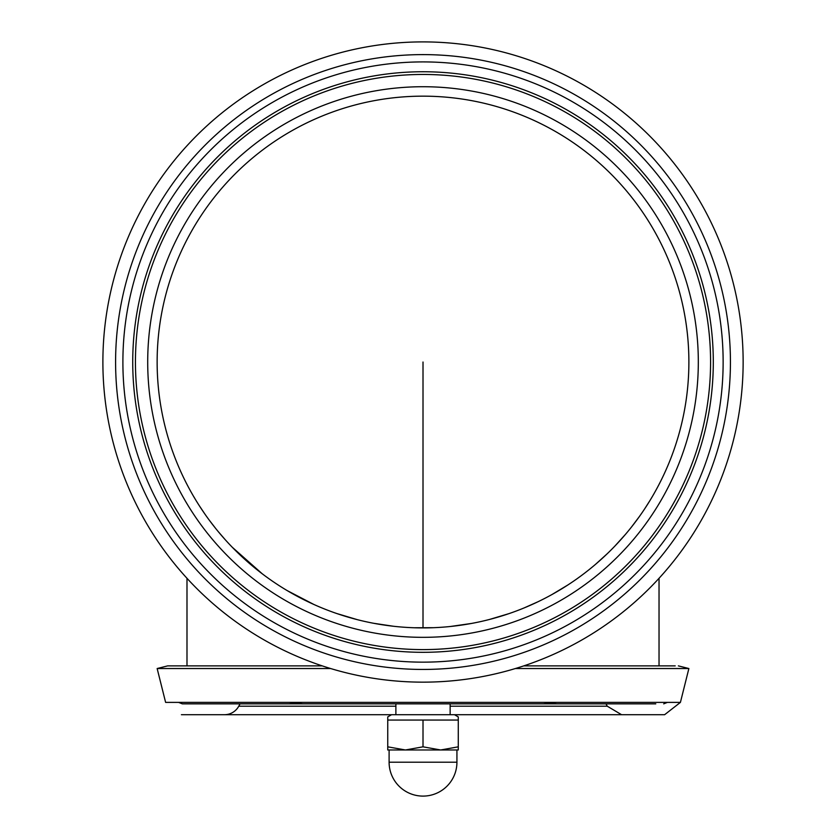 <?xml version="1.0" encoding="UTF-8"?>
<svg xmlns="http://www.w3.org/2000/svg" width="838" height="838" viewBox="0 0 838 838"><rect width="100%" height="100%" fill="white"/><g stroke="black" fill="none" stroke-linecap="round" stroke-linejoin="round"><path stroke-width="1.26" d="M454.479 714.709L181.406 714.709L664.618 714.709L454.479 714.709L458.281 716.909L458.281 720.052L458.281 716.909L458.281 720.052L387.743 720.052L387.743 716.909L387.743 746.826L405.383 749.979L387.743 749.979L387.743 746.826M664.618 714.709L680.414 702.391L165.62 702.391L157.146 668.535L330.633 668.535M680.414 702.391L688.878 668.535L515.391 668.535M628.992 703.857L655.777 703.857M590.696 703.857L255.328 703.857L590.696 703.857M675.208 665.875L523.792 665.875M322.232 665.875L167.673 665.875L157.146 668.535M224.448 714.709A16.278 16.278 0 0 0 238.757 706.204L395.882 706.204M289.047 702.391L302.728 703.857L182.328 703.857L178.609 702.391M621.576 703.857L632.522 703.857M635.749 703.857L543.307 703.857L556.977 702.391M423.012 96.16A265.866 265.866 0 0 1 653.263 494.965A265.866 265.866 0 0 1 192.761 494.965A265.866 265.866 0 0 1 423.012 96.16M423.012 74.456A287.57 287.57 0 0 0 135.442 362.026A287.57 287.57 0 0 0 423.012 649.597A287.57 287.57 0 0 0 710.582 362.026A287.57 287.57 0 0 0 423.012 74.456A287.57 287.57 0 0 1 710.582 362.026A287.57 287.57 0 0 1 423.012 649.597A287.57 287.57 0 0 1 135.442 362.026A287.57 287.57 0 0 1 423.012 74.456A287.57 287.57 0 0 1 710.582 362.026A287.57 287.57 0 0 1 423.012 649.597A287.57 287.57 0 0 1 135.442 362.026A287.57 287.57 0 0 1 423.012 74.456M132.729 362.026A290.283 290.283 0 0 0 568.154 613.426A290.283 290.283 0 0 0 568.154 110.637A290.283 290.283 0 0 0 132.729 362.026M122.893 362.026A300.119 300.119 0 0 0 573.077 621.943A300.119 300.119 0 0 0 573.077 102.121A300.119 300.119 0 0 0 122.893 362.026M423.012 41.9A320.126 320.126 0 0 0 102.885 362.026A320.126 320.126 0 0 0 423.012 682.153A320.126 320.126 0 0 0 743.138 362.026A320.126 320.126 0 0 0 423.012 41.9A320.126 320.126 0 0 1 743.138 362.026A320.126 320.126 0 0 1 423.012 682.153A320.126 320.126 0 0 1 102.885 362.026A320.126 320.126 0 0 0 423.012 682.153A320.126 320.126 0 0 0 743.138 362.026A320.126 320.126 0 0 0 423.012 41.9M193.316 495.907L195.128 498.966L193.316 495.918M199.58 506.121L204.598 513.621M209.793 520.848L215.775 528.579M218.791 532.256L223.683 537.975M232.367 547.34L262.168 573.726M287.308 590.654L313.642 604.355M336.897 613.563L357.208 619.628M373.916 623.325L393.211 626.216M414.37 627.756L433.529 627.693M450.53 626.468L471.438 623.451M489.56 619.439L508.635 613.73M524.337 607.833L537.797 601.841M552.242 594.372L567.913 584.945M595.954 563.964L607.225 553.74M615.281 545.653L625.389 534.455M631.8 526.631L639.384 516.533M644.558 509.022L650.005 500.443M652.498 496.274L653.137 495.174M290.943 592.77L289.016 591.659M246.498 560.842L233.404 548.408M225.129 539.588L218.268 531.638M214.916 527.5L210.013 521.152M204.765 513.862L199.643 506.225M186.989 578.304L186.989 665.875M440.652 749.979L458.281 746.826L458.281 749.979L405.383 749.979L423.012 746.826L440.652 749.979L456.93 749.979L456.93 762.192L389.104 762.192A33.908 33.908 0 0 0 423.012 796.1A33.908 33.908 0 0 0 456.93 762.192M458.281 746.826L458.281 716.909M423.012 720.052L423.012 746.826M389.104 762.192L389.104 749.979L405.383 749.979M423.012 362.026L423.012 627.892M450.142 706.204L607.267 706.204L621.576 714.709M423.012 86.723A275.304 275.304 0 0 0 184.59 499.678A275.304 275.304 0 0 0 661.433 499.678A275.304 275.304 0 0 0 423.012 86.723M115.592 362.026A307.42 307.42 0 0 0 423.012 669.447A307.42 307.42 0 0 0 730.432 362.026A307.42 307.42 0 0 0 423.012 54.606A307.42 307.42 0 0 0 115.592 362.026M395.882 703.857L395.882 714.709M450.142 703.857L450.142 714.709M678.361 665.875L688.878 668.535M240.035 703.857L238.757 706.204M606 703.857L607.267 706.204M663.706 703.857L667.415 702.391M659.035 578.304L659.035 665.875M391.545 714.709L387.743 716.909"/></g></svg>
